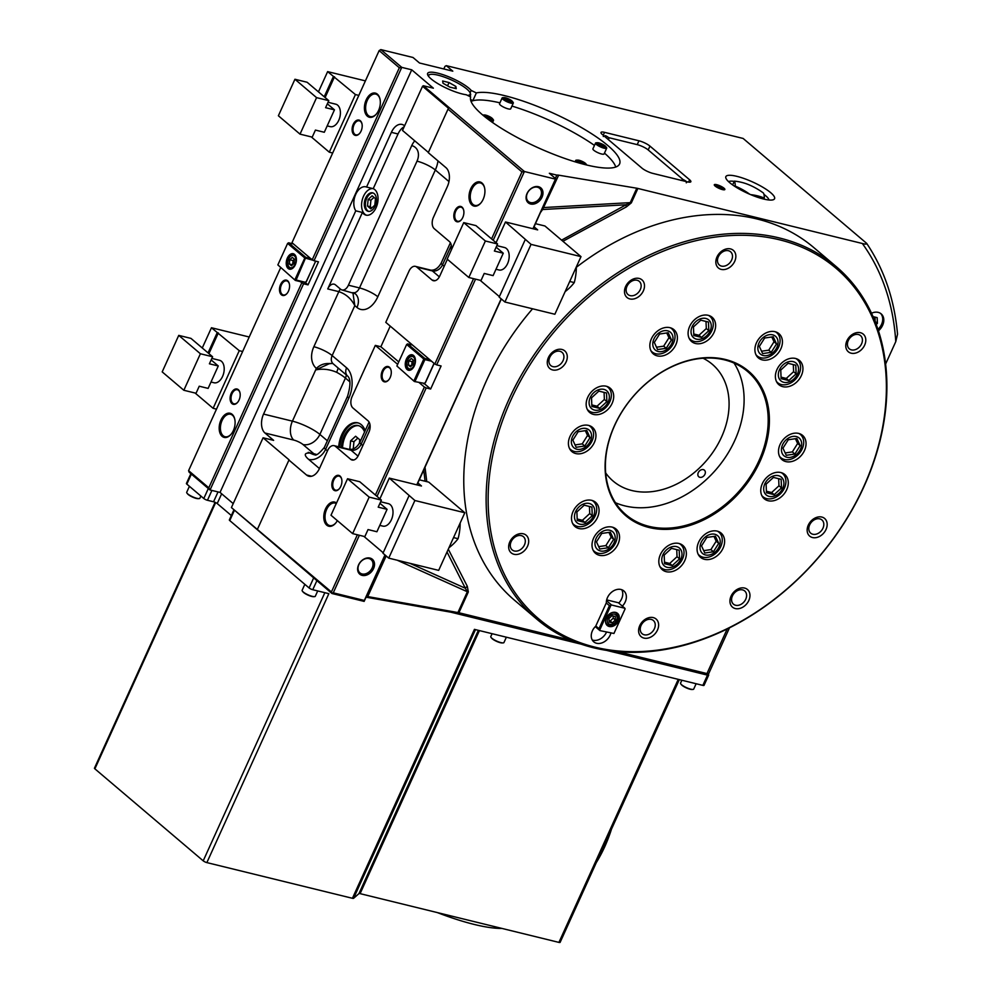 <?xml version="1.0" encoding="UTF-8"?>
<svg xmlns="http://www.w3.org/2000/svg" width="992" height="992" viewBox="0 0 992 992"><rect width="100%" height="100%" fill="white"/><g stroke="black" fill="none" stroke-linecap="round" stroke-linejoin="round"><path stroke-width="1.49" d="M696.136 683.736L693.718 689.068A7.229 1.674 -155.6 0 1 692.838 689.44L691.957 689.477A6.361 1.476 -155.6 0 1 686.315 687.878A6.361 1.476 -155.6 0 1 681.405 684.691L680.847 683.996A7.229 1.674 -155.6 0 1 680.549 683.104L681.851 680.239M692.838 689.44A7.229 1.674 -155.6 0 1 686.439 687.617A7.229 1.674 -155.6 0 1 680.847 683.996M317.713 590.934L315.295 596.279A7.229 1.674 -155.6 0 1 314.427 596.638L313.534 596.676A6.361 1.476 -155.6 0 1 307.904 595.076A6.361 1.476 -155.6 0 1 302.982 591.889L302.424 591.195A7.229 1.674 -155.6 0 1 302.126 590.302L304.842 584.325M314.427 596.638A7.229 1.674 -155.6 0 1 308.016 594.816A7.229 1.674 -155.6 0 1 302.424 591.195M294.426 259.309L293.062 260.574L292.652 264.666M292.305 257.374L289.738 259.755L289.317 263.959L291.45 265.782L294.016 263.401L294.438 259.197L292.305 257.374M293.062 260.574L289.738 259.755M292.553 264.752L289.317 263.959M291.251 267.803A6.361 3.894 -76.2 0 0 295.678 258.044A6.361 3.894 -76.2 0 0 288.709 258.887A6.361 3.894 -76.2 0 0 291.251 267.803M295.455 255.552A7.229 4.427 -76.2 0 0 293.979 254.659A7.229 4.427 -76.2 0 0 287.965 260.623A7.229 4.427 -76.2 0 0 290.544 268.696A7.229 4.427 -76.2 0 0 291.549 268.745A7.229 4.427 -76.2 0 0 292.256 268.584M407.154 369.57A7.948 4.873 -76.2 0 0 408.456 370.252A7.948 4.873 -76.2 0 0 415.078 363.68A7.948 4.873 -76.2 0 0 412.238 354.801A7.948 4.873 -76.2 0 0 405.951 360.232A7.948 4.873 -76.2 0 0 407.154 369.57M431.557 361.224L424.911 359.588L424.824 358.459L429.71 359.65L412.536 345.067L407.662 343.877L406.646 344.484L407.662 343.877L424.824 358.459L423.807 359.054L424.911 359.588L415.152 381.102L414.048 380.568L423.807 359.054L406.646 344.484L396.887 365.998L414.371 381.511L396.887 365.998M424.192 383.321L414.371 381.511L424.192 383.321L425.295 382.664L434.062 363.345M423.696 383.792L425.295 382.664M434.161 363.432L425.382 382.788M443.808 68.969L444.999 66.328L446.301 65.658L452.798 71.164L419.504 63.004L413.007 57.486L380.829 49.6L379.142 50.604L380.829 49.6L401.748 67.369L314.03 260.735L310.682 258.565L305.796 257.374L304.792 257.97L287.618 243.4L288.635 242.792L305.796 257.374L296.124 280.017L305.176 282.236L300.229 281.616L303.577 283.786L210.044 489.974L189.125 472.204L188.592 470.654L208.791 487.804L210.044 489.974L220.038 492.416L233.219 503.614M305.127 282.435L308.016 284.878L303.577 283.786M310.682 258.565L291.995 242.705L379.142 50.604L399.33 67.766L401.748 67.369L411.73 69.812L220.038 492.416M314.03 260.735L318.469 261.826L308.016 284.878M577.195 642.742L457.597 613.416A10.118 2.344 24.4 0 0 456.456 613.18L366.259 597.221A10.118 2.344 24.4 0 0 366.048 597.184M359.377 535.271L333.262 592.832L364.337 600.458L364.138 601.4L331.96 593.501L231.421 507.569L331.427 591.951L357.368 534.775M609.088 620.744L610.179 621.017L613.23 618.202L613.143 615.933M609.138 622.071L612.349 622.852L615.4 620.05L615.251 616.454L612.052 615.66L608.989 618.475L609.138 622.071M610.179 621.017L612.349 622.852M613.23 618.202L615.4 620.05M614.494 614.184A5.729 4.328 130.3 0 0 607.24 620.856A5.729 4.328 130.3 0 0 614.854 622.728A5.729 4.328 130.3 0 0 614.494 614.184M664.479 562.166L669.699 563.456L677.028 556.71L676.742 549.63M598.684 546.642L605.852 545.588L611.146 537.18L608.927 532.394M577.183 519.014L582.403 520.304L589.732 513.558L589.446 506.478M575.075 444.924L582.23 443.87L587.537 435.463L585.317 430.664M591.815 404.934L597.048 406.212L604.376 399.466L604.078 392.386M656.506 347.212L663.673 346.158L668.968 337.751L666.76 332.965M693.755 333.994L698.976 335.271L706.304 328.538L706.006 321.445M761.558 351.23L768.726 350.176L774.02 341.769L771.801 336.982M781.051 377.146L786.272 378.436L793.6 371.69L793.315 364.61M785.168 452.96L792.335 451.906L797.63 443.486L795.423 438.7M766.407 491.238L771.64 492.516L778.968 485.782L778.67 478.69M703.737 550.659L710.892 549.605L716.199 541.198L713.98 536.412M605.529 621.215A7.229 5.468 130.3 0 0 607.079 624.402A7.229 5.468 130.3 0 0 615.92 622.43A7.229 5.468 130.3 0 0 616.441 613.378A7.229 5.468 130.3 0 0 614.668 612.486A7.229 5.468 130.3 0 0 613.044 612.362M671.51 548.34L664.181 555.086L664.541 563.716L672.229 565.601L679.557 558.856L679.198 550.225L671.51 548.34M669.699 563.456L672.229 565.601M677.028 556.71L679.557 558.856M610.365 532.183L601.76 533.448L596.465 541.855L599.776 548.998L608.369 547.733L613.676 539.326L610.365 532.183M605.852 545.588L608.369 547.733M611.146 537.18L613.676 539.326M591.902 507.073L584.214 505.188L576.885 511.934L577.245 520.564L584.933 522.449L592.261 515.704L591.902 507.073M582.403 520.304L584.933 522.449M589.732 513.558L592.261 515.704M590.054 437.608L586.756 430.454L578.15 431.718L572.855 440.126L576.154 447.28L584.759 446.016L590.054 437.608L587.537 435.463M582.23 443.87L584.759 446.016M606.893 401.611L606.534 392.993L598.846 391.108L591.517 397.842L591.877 406.472L599.565 408.357L606.893 401.611L604.376 399.466M597.048 406.212L599.565 408.357M666.202 348.304L671.497 339.896L668.199 332.754L659.593 334.019L654.298 342.426L657.597 349.568L666.202 348.304L663.673 346.158M668.968 337.751L671.497 339.896M701.505 337.416L708.834 330.683L708.474 322.053L700.786 320.168L693.458 326.914L693.817 335.532L701.505 337.416L698.976 335.271M706.304 328.538L708.834 330.683M762.65 353.586L771.243 352.321L776.55 343.914L773.239 336.772L764.646 338.024L759.339 346.444L762.65 353.586M768.726 350.176L771.243 352.321M774.02 341.769L776.55 343.914M781.113 378.684L788.801 380.568L796.13 373.835L795.77 365.205L788.082 363.32L780.754 370.066L781.113 378.684M786.272 378.436L788.801 380.568M793.6 371.69L796.13 373.835M782.961 448.161L786.259 455.303L794.865 454.051L800.16 445.631L796.861 438.489L788.256 439.754L782.961 448.161M792.335 451.906L794.865 454.051M797.63 443.486L800.16 445.631M766.109 484.146L766.469 492.776L774.157 494.661L781.498 487.928L781.138 479.297L773.45 477.412L766.109 484.146M771.64 492.516L774.157 494.661M778.968 485.782L781.498 487.928M706.812 537.453L701.518 545.873L704.816 553.015L713.422 551.75L718.716 543.343L715.418 536.201L706.812 537.453M710.892 549.605L713.422 551.75M716.199 541.198L718.716 543.343M676.556 546.629A11.668 8.816 130.3 0 0 661.763 560.244A11.668 8.816 130.3 0 0 677.288 564.051A11.668 8.816 130.3 0 0 676.556 546.629M609.758 530.249A11.668 8.816 130.3 0 0 594.964 543.864A11.668 8.816 130.3 0 0 610.489 547.658A11.668 8.816 130.3 0 0 609.758 530.249M589.26 503.477A11.668 8.816 130.3 0 0 574.467 517.08A11.668 8.816 130.3 0 0 589.992 520.887A11.668 8.816 130.3 0 0 589.26 503.477M586.148 428.532A11.668 8.816 130.3 0 0 571.355 442.134A11.668 8.816 130.3 0 0 586.867 445.941A11.668 8.816 130.3 0 0 586.148 428.532M603.905 389.385A11.668 8.816 130.3 0 0 589.099 403A11.668 8.816 130.3 0 0 604.624 406.807A11.668 8.816 130.3 0 0 603.905 389.385M667.591 330.82A11.668 8.816 130.3 0 0 652.786 344.422A11.668 8.816 130.3 0 0 668.31 348.229A11.668 8.816 130.3 0 0 667.591 330.82M705.833 318.457A11.668 8.816 130.3 0 0 691.04 332.06A11.668 8.816 130.3 0 0 706.564 335.866A11.668 8.816 130.3 0 0 705.833 318.457M772.632 334.837A11.668 8.816 130.3 0 0 757.838 348.44A11.668 8.816 130.3 0 0 773.363 352.247A11.668 8.816 130.3 0 0 772.632 334.837M793.129 361.609A11.668 8.816 130.3 0 0 778.336 375.212A11.668 8.816 130.3 0 0 793.86 379.018A11.668 8.816 130.3 0 0 793.129 361.609M796.254 436.554A11.668 8.816 130.3 0 0 781.448 450.17A11.668 8.816 130.3 0 0 796.973 453.976A11.668 8.816 130.3 0 0 796.254 436.554M778.497 475.701A11.668 8.816 130.3 0 0 763.691 489.304A11.668 8.816 130.3 0 0 779.216 493.111A11.668 8.816 130.3 0 0 778.497 475.701M714.81 534.266A11.668 8.816 130.3 0 0 700.017 547.869A11.668 8.816 130.3 0 0 715.53 551.676A11.668 8.816 130.3 0 0 714.81 534.266M659.854 566.469A15.178 11.47 130.3 0 0 661.032 567.684A15.178 11.47 130.3 0 0 679.607 563.543A15.178 11.47 130.3 0 0 680.686 544.546A15.178 11.47 130.3 0 0 679.284 543.579M593.055 550.076A15.178 11.47 130.3 0 0 594.233 551.304A15.178 11.47 130.3 0 0 611.035 548.998A15.178 11.47 130.3 0 0 616.218 531.266A15.178 11.47 130.3 0 0 613.887 528.166A15.178 11.47 130.3 0 0 612.486 527.198M572.558 523.305A15.178 11.47 130.3 0 0 573.736 524.532A15.178 11.47 130.3 0 0 588.492 523.85A15.178 11.47 130.3 0 0 596.7 508.71A15.178 11.47 130.3 0 0 593.39 501.394A15.178 11.47 130.3 0 0 591.988 500.427M569.445 448.359A15.178 11.47 130.3 0 0 570.623 449.574A15.178 11.47 130.3 0 0 590.86 443.164A15.178 11.47 130.3 0 0 590.265 426.448A15.178 11.47 130.3 0 0 588.876 425.469M587.19 409.225A15.178 11.47 130.3 0 0 588.38 410.44A15.178 11.47 130.3 0 0 605.244 408.072A15.178 11.47 130.3 0 0 608.022 387.302A15.178 11.47 130.3 0 0 606.633 386.334M650.876 350.647A15.178 11.47 130.3 0 0 652.054 351.875A15.178 11.47 130.3 0 0 660.139 353.921A15.178 11.47 130.3 0 0 673.494 343.244A15.178 11.47 130.3 0 0 671.708 328.736A15.178 11.47 130.3 0 0 670.319 327.769M689.13 338.284A15.178 11.47 130.3 0 0 690.308 339.5A15.178 11.47 130.3 0 0 694.028 341.384A15.178 11.47 130.3 0 0 710.495 333.163A15.178 11.47 130.3 0 0 709.962 316.374A15.178 11.47 130.3 0 0 708.561 315.406M755.929 354.652A15.897 12.016 130.3 0 0 758.372 357.914A15.897 12.016 130.3 0 0 777.827 353.574A15.897 12.016 130.3 0 0 778.956 333.672A15.897 12.016 130.3 0 0 761.36 336.09A15.897 12.016 130.3 0 0 755.929 354.652A15.178 11.47 130.3 0 0 757.107 355.892A15.178 11.47 130.3 0 0 775.682 351.738A15.178 11.47 130.3 0 0 776.761 332.754A15.178 11.47 130.3 0 0 775.36 331.787M776.426 381.436A15.178 11.47 130.3 0 0 777.604 382.664A15.178 11.47 130.3 0 0 796.179 378.522A15.178 11.47 130.3 0 0 797.258 359.526A15.178 11.47 130.3 0 0 795.857 358.558M779.538 456.394A15.178 11.47 130.3 0 0 780.716 457.61A15.178 11.47 130.3 0 0 799.292 453.468A15.178 11.47 130.3 0 0 800.37 434.471A15.178 11.47 130.3 0 0 798.982 433.504M761.794 495.529A15.178 11.47 130.3 0 0 762.972 496.744A15.178 11.47 130.3 0 0 781.535 492.602A15.178 11.47 130.3 0 0 782.614 473.606A15.178 11.47 130.3 0 0 781.225 472.638M698.108 554.094A15.178 11.47 130.3 0 0 699.286 555.322A15.178 11.47 130.3 0 0 717.848 551.18A15.178 11.47 130.3 0 0 718.94 532.183A15.178 11.47 130.3 0 0 717.538 531.216M615.61 612.399A7.948 6.014 130.3 0 0 606.98 616.702A7.948 6.014 130.3 0 0 607.265 625.506A7.948 6.014 130.3 0 0 616.987 623.336A7.948 6.014 130.3 0 0 617.557 613.378A7.948 6.014 130.3 0 0 615.61 612.399M742.574 589.893A8.668 6.56 130.3 0 0 733.162 594.58A8.668 6.56 130.3 0 0 733.472 604.178A8.668 6.56 130.3 0 0 744.087 601.822A8.668 6.56 130.3 0 0 744.694 590.959A8.668 6.56 130.3 0 0 742.574 589.893M819.789 518.878A8.668 6.56 130.3 0 0 810.377 523.565A8.668 6.56 130.3 0 0 810.687 533.163A8.668 6.56 130.3 0 0 821.302 530.807A8.668 6.56 130.3 0 0 821.922 519.944A8.668 6.56 130.3 0 0 819.789 518.878M858.402 334.527A8.668 6.56 130.3 0 0 849.003 339.227A8.668 6.56 130.3 0 0 849.313 348.824A8.668 6.56 130.3 0 0 859.915 346.456A8.668 6.56 130.3 0 0 860.535 335.606A8.668 6.56 130.3 0 0 858.402 334.527M728.463 250.728A8.668 6.56 130.3 0 0 719.051 255.428A8.668 6.56 130.3 0 0 719.361 265.025A8.668 6.56 130.3 0 0 729.976 262.657A8.668 6.56 130.3 0 0 730.596 251.807A8.668 6.56 130.3 0 0 728.463 250.728M637.124 280.265A8.668 6.56 130.3 0 0 627.713 284.964A8.668 6.56 130.3 0 0 628.023 294.562A8.668 6.56 130.3 0 0 638.637 292.194A8.668 6.56 130.3 0 0 639.245 281.331A8.668 6.56 130.3 0 0 637.124 280.265M559.91 351.28A8.668 6.56 130.3 0 0 550.498 355.979A8.668 6.56 130.3 0 0 550.808 365.577A8.668 6.56 130.3 0 0 561.41 363.208A8.668 6.56 130.3 0 0 562.03 352.346A8.668 6.56 130.3 0 0 559.91 351.28M521.284 535.618A8.668 6.56 130.3 0 0 511.872 540.318A8.668 6.56 130.3 0 0 512.182 549.915A8.668 6.56 130.3 0 0 522.796 547.547A8.668 6.56 130.3 0 0 523.416 536.697A8.668 6.56 130.3 0 0 521.284 535.618M651.223 619.417A8.668 6.56 130.3 0 0 641.812 624.117A8.668 6.56 130.3 0 0 642.122 633.714A8.668 6.56 130.3 0 0 652.736 631.346A8.668 6.56 130.3 0 0 653.356 620.496A8.668 6.56 130.3 0 0 651.223 619.417M592.249 639.976A11.569 8.742 130.3 0 0 606.484 632.226M595.262 626.634L599.949 630.614L613.936 633.479L625.096 608.89L613.936 633.479M618.748 603.062A11.569 8.742 130.3 0 0 621.761 589.719M606.496 600.706L611.568 605.008L624.873 608.27L618.388 602.752L606.67 599.887M624.873 608.27L625.096 608.89M610.886 605.405L599.738 629.994L598.982 628.692L609.435 605.641L611.568 605.008M599.949 630.614L599.738 629.994M593.563 647.776A231.272 174.803 -49.7 0 1 536.796 619.169A231.272 174.803 -49.7 0 1 528.538 363.233A231.272 174.803 -49.7 0 1 779.452 237.981A231.272 174.803 -49.7 0 1 836.219 266.6A231.272 174.803 -49.7 0 1 844.477 522.524A231.272 174.803 -49.7 0 1 593.563 647.776M836.219 266.6L813.849 247.616A231.272 174.803 130.3 0 0 757.094 218.996A231.272 174.803 130.3 0 0 576.34 267.294M532.568 308.785A231.272 174.803 130.3 0 0 514.439 600.172L536.796 619.169M744.595 588.058A11.569 8.742 130.3 0 0 729.938 601.549A11.569 8.742 130.3 0 0 745.314 605.318A11.569 8.742 130.3 0 0 744.595 588.058M821.822 517.055A11.569 8.742 130.3 0 0 807.153 530.534A11.569 8.742 130.3 0 0 822.529 534.304A11.569 8.742 130.3 0 0 821.822 517.055M860.436 332.704A11.569 8.742 130.3 0 0 845.779 346.183A11.569 8.742 130.3 0 0 861.155 349.953A11.569 8.742 130.3 0 0 860.436 332.704M730.496 248.905A11.569 8.742 130.3 0 0 715.84 262.384A11.569 8.742 130.3 0 0 731.216 266.154A11.569 8.742 130.3 0 0 730.496 248.905M639.146 278.442A11.569 8.742 130.3 0 0 624.489 291.921A11.569 8.742 130.3 0 0 639.865 295.69A11.569 8.742 130.3 0 0 639.146 278.442M561.931 349.457A11.569 8.742 130.3 0 0 547.274 362.936A11.569 8.742 130.3 0 0 562.65 366.705A11.569 8.742 130.3 0 0 561.931 349.457M523.317 533.795A11.569 8.742 130.3 0 0 508.66 547.286A11.569 8.742 130.3 0 0 524.036 551.056A11.569 8.742 130.3 0 0 523.317 533.795M653.257 617.594A11.569 8.742 130.3 0 0 638.6 631.073A11.569 8.742 130.3 0 0 653.976 634.855A11.569 8.742 130.3 0 0 653.257 617.594M609.435 605.641L606.261 602.95L595.808 626.002L598.982 628.692M595.808 626.002L595.832 626.076A11.569 8.742 130.3 0 0 593.762 641.836A11.569 8.742 130.3 0 0 603.384 642.283A11.569 8.742 130.3 0 0 610.836 633.28M622.356 606.124A11.569 8.742 130.3 0 0 623.844 590.922A11.569 8.742 130.3 0 0 621.004 589.484A11.569 8.742 130.3 0 0 606.348 602.9L606.261 602.95M594.865 647.119A229.822 173.712 -49.7 0 1 580.605 304.209A229.822 173.712 -49.7 0 1 886.216 379.155A229.822 173.712 -49.7 0 1 594.865 647.119M678.987 543.492A15.897 12.016 130.3 0 0 661.726 552.11A15.897 12.016 130.3 0 0 662.296 569.706A15.897 12.016 130.3 0 0 681.752 565.366A15.897 12.016 130.3 0 0 682.88 545.464A15.897 12.016 130.3 0 0 678.987 543.492M618.537 532.332A15.897 12.016 130.3 0 0 616.082 529.083A15.897 12.016 130.3 0 0 596.626 533.423A15.897 12.016 130.3 0 0 595.498 553.325A15.897 12.016 130.3 0 0 613.093 550.907A15.897 12.016 130.3 0 0 618.537 532.332M599.056 509.975A15.897 12.016 130.3 0 0 595.584 502.312A15.897 12.016 130.3 0 0 576.129 506.652A15.897 12.016 130.3 0 0 575 526.554A15.897 12.016 130.3 0 0 590.463 525.834A15.897 12.016 130.3 0 0 599.056 509.975M593.092 444.875A15.897 12.016 130.3 0 0 592.472 427.366A15.897 12.016 130.3 0 0 573.016 431.706A15.897 12.016 130.3 0 0 571.888 451.596A15.897 12.016 130.3 0 0 593.092 444.875M607.302 409.981A15.897 12.016 130.3 0 0 610.229 388.219A15.897 12.016 130.3 0 0 590.773 392.559A15.897 12.016 130.3 0 0 589.645 412.461A15.897 12.016 130.3 0 0 607.302 409.981M661.788 356.029A15.897 12.016 130.3 0 0 675.788 344.856A15.897 12.016 130.3 0 0 673.903 329.654A15.897 12.016 130.3 0 0 654.46 333.994A15.897 12.016 130.3 0 0 653.319 353.896A15.897 12.016 130.3 0 0 661.788 356.029M695.479 343.492A15.897 12.016 130.3 0 0 712.727 334.887A15.897 12.016 130.3 0 0 712.157 317.291A15.897 12.016 130.3 0 0 692.701 321.631A15.897 12.016 130.3 0 0 691.573 341.521A15.897 12.016 130.3 0 0 695.479 343.492M775.397 377.01A15.897 12.016 130.3 0 0 778.869 384.685A15.897 12.016 130.3 0 0 798.324 380.345A15.897 12.016 130.3 0 0 799.453 360.443A15.897 12.016 130.3 0 0 783.99 361.162A15.897 12.016 130.3 0 0 775.397 377.01M781.361 442.122A15.897 12.016 130.3 0 0 781.981 459.631A15.897 12.016 130.3 0 0 801.437 455.291A15.897 12.016 130.3 0 0 802.565 435.389A15.897 12.016 130.3 0 0 781.361 442.122M767.151 477.016A15.897 12.016 130.3 0 0 764.237 498.765A15.897 12.016 130.3 0 0 783.68 494.425A15.897 12.016 130.3 0 0 784.821 474.536A15.897 12.016 130.3 0 0 767.151 477.016M712.665 530.956A15.897 12.016 130.3 0 0 698.678 542.14A15.897 12.016 130.3 0 0 700.55 557.343A15.897 12.016 130.3 0 0 720.006 553.003A15.897 12.016 130.3 0 0 721.134 533.101A15.897 12.016 130.3 0 0 712.665 530.956M649.115 527.508A94.823 71.672 -49.7 0 1 643.238 386.037A94.823 71.672 -49.7 0 1 769.333 416.95A94.823 71.672 -49.7 0 1 649.115 527.508M649.041 526.368A93.955 71.015 -49.7 0 1 625.977 514.736A93.955 71.015 -49.7 0 1 632.66 397.16A93.955 71.015 -49.7 0 1 747.608 371.516A93.955 71.015 -49.7 0 1 750.969 475.49A93.955 71.015 -49.7 0 1 649.041 526.368M615.449 502.721A93.955 71.015 130.3 0 0 624.948 505.908A93.955 71.015 130.3 0 0 720.862 463.636A93.955 71.015 130.3 0 0 734.043 363.084M699.856 477.313A4.34 3.274 130.3 0 0 704.556 474.97A4.34 3.274 130.3 0 0 704.407 470.171A4.34 3.274 130.3 0 0 699.1 471.349A4.34 3.274 130.3 0 0 698.79 476.78A4.34 3.274 130.3 0 0 699.856 477.313M605.666 472.936A76.607 57.908 130.3 0 0 613.106 481.058A76.607 57.908 130.3 0 0 631.916 490.544A76.607 57.908 130.3 0 0 715.034 449.054A76.607 57.908 130.3 0 0 712.293 364.275A76.607 57.908 130.3 0 0 703.068 358.248M875.155 321.644L875.068 317.118M876.246 324.471L877.412 323.38L877.176 317.638L873.059 316.622M875.254 321.544L877.412 323.38M877.97 329.344A12.04 9.102 130.3 0 0 880.598 313.435M878.453 330.795A12.04 9.102 130.3 0 0 881.169 313.869A12.04 9.102 130.3 0 0 871.522 313.236M373.972 197.358L370.921 200.186L370.264 206.72L371.764 207.998M367.486 206.051L370.822 208.878L374.815 205.17L375.472 198.636L372.136 195.796L368.144 199.504L367.486 206.051L370.264 206.72M370.921 200.186L368.144 199.504M373.178 193.006A9.511 5.828 -76.2 0 0 366.73 198.313A9.511 5.828 -76.2 0 0 368.664 211.395M365.626 198.04A9.511 5.828 -76.2 0 0 368.106 211.296A9.511 5.828 -76.2 0 0 376.03 203.459A9.511 5.828 -76.2 0 0 372.632 192.832A9.511 5.828 -76.2 0 0 365.626 198.04M357.802 438.092L353.946 441.676L353.226 448.93M359.426 443.213L359.774 439.766L355.607 436.232L350.622 440.857L349.804 449.029L350.424 449.562M353.946 441.676L350.622 440.857M351.515 449.45L349.804 449.029M358.782 425.729A19.108 11.706 -76.2 0 0 345.253 436.306A19.108 11.706 -76.2 0 0 342.562 447.739M364.585 431.979A19.108 11.706 -76.2 0 0 358.224 425.568A19.108 11.706 -76.2 0 0 344.137 436.034A19.108 11.706 -76.2 0 0 341.446 447.466M414.78 140.864A14.458 8.854 -76.2 0 0 411.73 145.613L348.415 285.2A8.668 5.307 103.8 0 1 342.017 289.949A8.668 5.307 103.8 0 1 340.591 289.218L335.544 284.927A8.668 5.307 -76.2 0 0 334.13 284.183A8.668 5.307 -76.2 0 0 327.732 288.932L362.415 212.462L355.768 210.825A13.727 8.407 -76.2 0 1 355.744 194.345A13.727 8.407 -76.2 0 1 365.874 186.831A13.727 8.407 -76.2 0 1 366.556 187.042L391.369 132.345A14.458 8.854 -76.2 0 1 402.02 124.434A14.458 8.854 -76.2 0 1 404.389 125.662L404.587 125.835M315.27 454.634L308.252 452.34L313.596 454.609M327.732 288.932L338.83 291.648C345.848 293.979 351.18 298.642 354.814 305.623L332.159 355.57A14.458 3.348 -155.6 0 0 313.856 346.716L338.83 291.648A8.668 5.307 103.8 0 1 340.43 289.069M328.588 363.518L331.7 363.494L329.208 363.754A8.668 6.324 -110.7 0 1 328.588 363.518C323.826 363.419 319.746 365.056 316.336 368.441L292.417 421.154A14.458 8.854 -76.2 0 0 293.818 440.088A7.229 1.674 -155.6 0 1 302.982 444.515A14.458 10.924 130.3 0 0 319.883 434.422L327.36 440.77M352.892 292.615L354.814 305.623L356.984 307.458A14.458 10.924 130.3 0 0 355.235 293.719L342.017 289.949M329.208 363.754L315.654 369.929C322.623 368.478 329.617 369.272 336.623 372.285A8.668 2.505 -61.5 0 0 338.074 367.945M315.506 454.596L308.252 452.34M316.336 454.41L313.794 453.704L302.982 444.515M449.847 87.122L456.246 88.685L455.849 86.416L449.041 82.559L442.63 80.997L443.027 83.266L449.847 87.122M454.956 88.375L455.849 86.416M447.553 85.833L449.041 82.559M469.142 96.162A23.486 5.431 24.4 0 0 470.543 95.182A23.486 5.431 24.4 0 0 470.456 93.732L470.096 92.839A22.766 5.27 24.4 0 0 451.62 80.042A22.766 5.27 24.4 0 0 429.821 74.561A22.766 5.27 24.4 0 0 428.643 76.421M429.821 74.561L428.904 74.884A23.486 5.431 24.4 0 0 427.974 75.442M467.53 95.381A22.766 5.27 24.4 0 0 470.096 92.839L471.163 90.421A24.577 5.692 24.4 0 0 447.28 76.235A24.577 5.692 24.4 0 0 427.639 73.408A24.577 5.692 24.4 0 0 440.522 85.163A24.577 5.692 24.4 0 0 466.228 94.748L470.667 96.906A81.666 18.898 24.4 0 0 482.509 114.836A81.666 18.898 24.4 0 0 562.687 157.703A81.666 18.898 24.4 0 0 619.591 163.953A81.666 18.898 24.4 0 0 563.902 118.172A81.666 18.898 24.4 0 0 476.358 92.926L471.163 90.421M578.547 161.101L580.208 162.514L584.648 163.606L582.986 162.192L578.547 161.101M582.416 163.432L582.986 162.192M579.489 161.907L579.923 160.94M488.052 116.324L485.485 115.692L485.646 116.61L490.928 118.767L488.052 116.324L487.456 117.626M490.42 118.643L490.767 117.862M511.066 101.122L509.404 99.708L504.965 98.617L509.677 101.283L511.066 101.122M508.846 100.936L509.404 99.708M505.908 99.423L506.354 98.456M586.818 165.032A6.138 1.426 24.4 0 0 586.644 164.771L585.85 163.767A4.886 1.128 24.4 0 0 582.056 161.324A4.886 1.128 24.4 0 0 577.728 160.096A4.886 1.128 24.4 0 0 577.927 161.51A4.886 1.128 24.4 0 0 582.416 163.916M577.728 160.096L576.451 160.146A6.138 1.426 24.4 0 0 575.707 160.456A6.138 1.426 24.4 0 0 577.555 162.564M585.106 164.61A4.886 1.128 24.4 0 0 585.85 163.767M488.721 119.747A6.138 1.426 24.4 0 0 490.978 120.478A6.138 1.426 24.4 0 0 493.508 120.416A6.138 1.426 24.4 0 0 493.26 119.648L492.454 118.656A4.886 1.128 24.4 0 0 488.672 116.2A4.886 1.128 24.4 0 0 484.344 114.973A4.886 1.128 24.4 0 0 484.456 116.312A4.886 1.128 24.4 0 0 490.147 119.176A4.886 1.128 24.4 0 0 492.454 118.656M484.344 114.973L483.067 115.022A6.138 1.426 24.4 0 0 482.769 115.06M504.147 97.6L502.87 97.662A6.138 1.426 24.4 0 0 502.126 97.972A6.138 1.426 24.4 0 0 504.792 100.589A6.138 1.426 24.4 0 0 510.793 103.118A6.138 1.426 24.4 0 0 513.323 103.044A6.138 1.426 24.4 0 0 513.062 102.288L512.269 101.283A4.886 1.128 24.4 0 0 508.487 98.84A4.886 1.128 24.4 0 0 504.147 97.6A4.886 1.128 24.4 0 0 504.928 99.448A4.886 1.128 24.4 0 0 510.458 101.94A4.886 1.128 24.4 0 0 512.269 101.283M502.126 97.972L499.522 103.738A6.138 1.426 24.4 0 0 502.175 106.342A6.138 1.426 24.4 0 0 508.177 108.872A6.138 1.426 24.4 0 0 510.706 108.81L513.323 103.044M601.561 145.898L604.128 146.531L603.967 145.626L598.672 143.456L601.561 145.898M603.607 146.407L603.967 145.626M600.644 145.39L601.239 144.076M597.531 142.724L596.254 142.786A6.138 1.426 24.4 0 0 595.51 143.096A6.138 1.426 24.4 0 0 596.39 144.472A6.138 1.426 24.4 0 0 604.178 148.23A6.138 1.426 24.4 0 0 606.707 148.168A6.138 1.426 24.4 0 0 606.447 147.411L605.653 146.407A4.886 1.128 24.4 0 0 601.871 143.964A4.886 1.128 24.4 0 0 597.531 142.724A4.886 1.128 24.4 0 0 597.643 144.076A4.886 1.128 24.4 0 0 603.347 146.928A4.886 1.128 24.4 0 0 605.653 146.407M595.51 143.096L592.906 148.862A6.138 1.426 24.4 0 0 593.774 150.238A6.138 1.426 24.4 0 0 599.813 153.462A6.138 1.426 24.4 0 0 604.091 153.934L606.707 148.168M615.722 167.028A80.947 18.736 24.4 0 0 604.463 153.115M594.468 145.415A80.947 18.736 24.4 0 0 511.946 106.082M499.931 102.833A80.947 18.736 24.4 0 0 471.064 101.407M607.637 138.992A2.889 0.67 24.4 0 0 608.518 138.892L608.518 138.892C609.671 138.334 608.654 137.256 605.455 135.668L603.26 136.499M721.618 189.36L716.274 186.88M718.555 188.133L718.84 187.5M723.788 189.819A5.791 1.339 24.4 0 0 714.798 185.74M715.133 186.05A5.791 1.339 24.4 0 0 720.824 189.088A5.791 1.339 24.4 0 0 724.854 189.534A5.791 1.339 24.4 0 0 720.13 185.913A5.791 1.339 24.4 0 0 714.302 184.748A5.791 1.339 24.4 0 0 715.133 186.05M750.708 194.643A77.686 58.726 -49.7 0 1 764.324 198.053A77.686 11.842 -67.7 0 0 763.443 193.043A77.686 70.568 -96.7 0 0 748.452 184.574A77.686 58.726 130.3 0 0 734.365 181.114A77.686 11.842 112.3 0 1 735.246 186.124A77.686 70.568 83.3 0 1 749.729 194.234M866.475 243.201L866.76 243.499C884.219 269.539 894.486 299.77 897.537 334.18L895.764 341.645A270.295 204.302 130.3 0 0 862.346 243.499C865.508 244.367 866.884 244.268 866.475 243.201L743.12 138.446L446.301 65.658M280.575 267.877L188.592 470.654M411.73 69.812L433.38 88.189L423.386 85.746L524.384 171.517L521.966 171.914L448.024 109.12L448.508 108.302L422.542 86.254L402.504 130.436L428.383 152.408M475.552 279.149L436.666 364.882L434.831 364.002L473.544 278.653M491.586 238.898L521.966 171.914M532.952 228.718L555.446 179.13L524.384 171.517L493.198 240.262M423.386 85.746L422.542 86.254M375.398 495.02L424.378 387.054L426.2 387.934L377.01 496.384M331.427 591.951L331.96 593.501M333.262 592.832L332.047 593.03M366.259 597.221L367.722 596.589A8.668 2.009 24.4 0 0 366.383 596.44M386.161 555.942L367.722 596.589L457.92 612.548A8.668 2.009 24.4 0 1 458.899 612.746L570.859 640.212M617.904 651.744L706.961 673.58A4.34 1.004 24.4 0 0 708.536 673.704A4.34 1.004 24.4 0 0 708.747 673.543L729.492 627.8M610.762 650.975L705.659 674.25A2.889 0.67 24.4 0 0 706.713 674.337L708.536 673.704M312.195 259.854L399.33 67.766M208.791 487.804L301.742 282.906M364.337 600.458L384.983 554.937M416.776 484.852L501.158 298.815M385.144 555.086L364.138 601.4M501.332 298.964L416.987 484.902M555.446 179.13L533.163 228.78M484.629 188.083A11.569 7.08 -76.2 0 0 480.388 182.937A11.569 7.08 -76.2 0 0 471.857 189.274A11.569 7.08 -76.2 0 0 474.883 205.406A11.569 7.08 -76.2 0 0 481.021 202.802M470.766 188.74A12.425 7.614 -76.2 0 0 470.878 203.806A12.425 7.614 -76.2 0 0 480.822 203.05A12.425 7.614 -76.2 0 0 484.567 187.786A12.425 7.614 -76.2 0 0 478.454 181.809A12.425 7.614 -76.2 0 0 470.766 188.74M380.035 99.262A11.569 7.08 -76.2 0 0 375.794 94.104A11.569 7.08 -76.2 0 0 367.263 100.44A11.569 7.08 -76.2 0 0 370.276 116.572A11.569 7.08 -76.2 0 0 376.427 113.968M366.172 99.907A12.425 7.614 -76.2 0 0 366.271 114.973A12.425 7.614 -76.2 0 0 376.228 114.216A12.425 7.614 -76.2 0 0 379.973 98.952A12.425 7.614 -76.2 0 0 373.848 92.975A12.425 7.614 -76.2 0 0 366.172 99.907M234.806 419.405A11.569 7.08 -76.2 0 0 230.566 414.259A11.569 7.08 -76.2 0 0 222.034 420.596A11.569 7.08 -76.2 0 0 225.06 436.728A11.569 7.08 -76.2 0 0 231.198 434.124M220.943 420.062A12.425 7.614 -76.2 0 0 221.042 435.128A12.425 7.614 -76.2 0 0 231 434.372A12.425 7.614 -76.2 0 0 234.744 419.108A12.425 7.614 -76.2 0 0 228.619 413.131A12.425 7.614 -76.2 0 0 220.943 420.062M336.3 503.552A11.569 7.08 -76.2 0 0 335.16 503.093A11.569 7.08 -76.2 0 0 326.641 509.429A11.569 7.08 -76.2 0 0 329.654 525.562A11.569 7.08 -76.2 0 0 335.792 522.958M336.548 502.994A12.425 7.614 -76.2 0 0 325.537 508.896A12.425 7.614 -76.2 0 0 325.649 523.95A12.425 7.614 -76.2 0 0 335.594 523.193A12.425 7.614 -76.2 0 0 337.342 520.626M463.723 210.391A7.229 4.427 -76.2 0 0 461.082 207.204A7.229 4.427 -76.2 0 0 455.75 211.16A7.229 4.427 -76.2 0 0 457.634 221.253A7.229 4.427 -76.2 0 0 461.454 219.654M454.931 210.763A7.874 4.824 -76.2 0 0 454.993 220.311A7.874 4.824 -76.2 0 0 461.305 219.84A7.874 4.824 -76.2 0 0 463.673 210.155A7.874 4.824 -76.2 0 0 459.792 206.373A7.874 4.824 -76.2 0 0 454.931 210.763M391.108 370.462A7.229 4.427 -76.2 0 0 388.467 367.288A7.229 4.427 -76.2 0 0 383.135 371.244A7.229 4.427 -76.2 0 0 385.02 381.325A7.229 4.427 -76.2 0 0 388.839 379.725M382.317 370.847A7.874 4.824 -76.2 0 0 382.379 380.395A7.874 4.824 -76.2 0 0 388.69 379.911A7.874 4.824 -76.2 0 0 391.059 370.239A7.874 4.824 -76.2 0 0 387.178 366.457A7.874 4.824 -76.2 0 0 382.317 370.847M341.732 479.322A7.229 4.427 -76.2 0 0 339.09 476.135A7.229 4.427 -76.2 0 0 333.758 480.091A7.229 4.427 -76.2 0 0 335.643 490.172A7.229 4.427 -76.2 0 0 339.462 488.585M332.94 479.694A7.874 4.824 -76.2 0 0 333.002 489.242A7.874 4.824 -76.2 0 0 339.314 488.758A7.874 4.824 -76.2 0 0 341.682 479.086A7.874 4.824 -76.2 0 0 337.801 475.304A7.874 4.824 -76.2 0 0 332.94 479.694M240.014 392.944A7.229 4.427 -76.2 0 0 237.373 389.757A7.229 4.427 -76.2 0 0 232.041 393.712A7.229 4.427 -76.2 0 0 233.926 403.794A7.229 4.427 -76.2 0 0 237.745 402.194M231.223 393.316A7.874 4.824 -76.2 0 0 231.285 402.864A7.874 4.824 -76.2 0 0 237.596 402.38A7.874 4.824 -76.2 0 0 239.965 392.708A7.874 4.824 -76.2 0 0 236.096 388.926A7.874 4.824 -76.2 0 0 231.223 393.316M289.404 284.084A7.229 4.427 -76.2 0 0 286.75 280.91A7.229 4.427 -76.2 0 0 281.418 284.865A7.229 4.427 -76.2 0 0 283.315 294.946A7.229 4.427 -76.2 0 0 287.122 293.347M280.6 284.468A7.874 4.824 -76.2 0 0 280.674 294.004A7.874 4.824 -76.2 0 0 286.973 293.533A7.874 4.824 -76.2 0 0 289.354 283.861A7.874 4.824 -76.2 0 0 285.473 280.079A7.874 4.824 -76.2 0 0 280.6 284.468M362.006 124.012A7.229 4.427 -76.2 0 0 359.364 120.826A7.229 4.427 -76.2 0 0 354.032 124.781A7.229 4.427 -76.2 0 0 355.93 134.862A7.229 4.427 -76.2 0 0 359.736 133.275M353.214 124.384A7.874 4.824 -76.2 0 0 353.276 133.932A7.874 4.824 -76.2 0 0 359.588 133.449A7.874 4.824 -76.2 0 0 361.968 123.777A7.874 4.824 -76.2 0 0 358.087 119.995A7.874 4.824 -76.2 0 0 353.214 124.384M362.043 573.946A8.668 6.56 130.3 0 0 371.454 569.259A8.668 6.56 130.3 0 0 371.144 559.662A8.668 6.56 130.3 0 0 360.53 562.018A8.668 6.56 130.3 0 0 359.91 572.88A8.668 6.56 130.3 0 0 362.043 573.946M362.142 575.372A9.759 7.378 130.3 0 0 374.517 563.989A9.759 7.378 130.3 0 0 361.534 560.815A9.759 7.378 130.3 0 0 362.142 575.372M530.509 202.566A8.668 6.56 130.3 0 0 539.908 197.879A8.668 6.56 130.3 0 0 539.598 188.282A8.668 6.56 130.3 0 0 528.996 190.65A8.668 6.56 130.3 0 0 528.376 201.5A8.668 6.56 130.3 0 0 530.509 202.566M530.608 203.992A9.759 7.378 130.3 0 0 542.984 192.622A9.759 7.378 130.3 0 0 530.001 189.435A9.759 7.378 130.3 0 0 530.608 203.992M358.286 422.952A21.688 13.28 -76.2 0 0 342.86 434.942A21.688 13.28 -76.2 0 0 339.847 447.07M365.168 430.689A21.688 13.28 -76.2 0 0 357.728 422.803A21.688 13.28 -76.2 0 0 341.744 434.67A21.688 13.28 -76.2 0 0 338.731 446.797M448.024 109.12L428.271 152.656L445.954 167.66A14.458 8.854 -76.2 0 1 447.355 186.595L433.417 217.335A8.668 5.307 103.8 0 0 434.26 228.693L449.401 241.552A8.668 5.307 -76.2 0 1 451.075 250.53M349.916 381.883L345.439 378.076L319.883 434.422A21.688 5.022 -155.6 0 0 292.417 421.154L263.562 414.086A14.458 8.854 -76.2 0 0 264.963 433.008L273.631 440.361L263.078 437.782L289.056 459.829L257.486 529.158M263.078 437.782L231.421 507.569M372.93 188.604A13.727 8.407 -76.2 0 0 363.518 196.242A13.727 8.407 -76.2 0 0 366.556 215.239M362.415 212.462A13.727 8.407 -76.2 0 0 365.986 215.128A13.727 8.407 -76.2 0 0 377.282 204.364A13.727 8.407 -76.2 0 0 373.215 188.678L366.556 187.042M390.228 326.12L380.866 346.754L398.734 361.919M424.154 383.52L430.64 389.025L441.105 365.974L436.666 364.882M305.176 282.236L306.268 281.579L315.654 261.206L306.354 281.703L304.668 282.708M476.358 92.926L472.874 100.614L470.506 99.473M638.96 140.79L604.55 132.345A8.668 2.009 24.4 0 0 600.978 132.444A8.668 2.009 24.4 0 0 602.218 134.391L641.898 168.082A8.668 2.009 24.4 0 0 652.885 173.402L687.282 181.834A8.668 2.009 24.4 0 0 690.854 181.734A8.668 2.009 24.4 0 0 689.614 179.788L649.946 146.097A8.668 2.009 24.4 0 0 638.96 140.79L637.211 144.634L608.505 137.59M683.066 179.54L648.198 149.941A8.668 2.009 24.4 0 0 637.211 144.634M770.734 192.708A26.747 6.188 -155.6 0 1 773.252 199.752A26.747 6.188 -155.6 0 1 747.646 193.316A26.747 6.188 -155.6 0 1 725.946 178.287A26.747 6.188 -155.6 0 1 741.669 177.717A26.747 6.188 -155.6 0 1 770.734 192.708M763.952 194.382A22.407 5.183 -155.6 0 1 765.663 195.734A22.407 5.183 -155.6 0 1 768.961 199.987M728.587 181.672A22.407 5.183 -155.6 0 1 734.229 181.4M263.562 414.086L355.768 210.825M555.346 178.374L556.822 175.113L549.345 173.278L555.842 178.796M472.874 100.614A81.666 18.898 24.4 0 0 470.964 101.172M412.536 345.067L385.776 322.338L409.014 271.114A8.668 5.307 103.8 0 1 415.412 266.364A8.668 5.307 103.8 0 1 416.826 267.108L431.979 279.98A8.668 5.307 -76.2 0 0 433.392 280.711A8.668 5.307 -76.2 0 0 439.791 275.962L447.367 259.272M288.858 460.003L306.528 475.007A14.458 8.854 -76.2 0 0 308.896 476.247A14.458 8.854 -76.2 0 0 319.548 468.336L327.682 450.405A8.668 5.307 103.8 0 1 334.081 445.656A8.668 5.307 103.8 0 1 335.494 446.4L350.647 459.259A8.668 5.307 -76.2 0 0 352.073 460.003A8.668 5.307 -76.2 0 0 358.459 455.254L368.912 432.202A8.668 5.307 -76.2 0 0 368.082 420.844L352.929 407.972A8.668 5.307 103.8 0 1 352.086 396.614L375.323 345.39L397.631 364.337M404.166 126.753A14.458 8.854 -76.2 0 0 398.028 133.982L373.215 188.678M468.336 591.964L467.319 586.309A8.668 5.468 -29.6 0 0 465.335 588.244L467.356 591.753A8.668 2.009 -155.6 0 1 468.336 591.964L458.899 612.746L457.597 613.416M425.01 467.195L426.783 481.641M448.285 549.184L467.319 586.309M409.907 563.32L465.335 588.244L447.008 551.998M425.072 481.219L423.758 469.972M556.822 175.113A8.668 2.009 -155.6 0 1 558.657 175.175L636.79 188.22A8.668 2.009 -155.6 0 1 637.881 188.455L862.346 243.499M542.847 207.427A8.668 2.009 -155.6 0 1 543.976 207.539L630.255 202.628A8.668 2.009 -155.6 0 1 631.346 202.864L637.881 188.455M636.79 188.22L630.255 202.628L626.101 204.761A8.668 2.889 -115.5 0 0 626.324 206.931L631.346 202.864M626.324 206.931L562.923 241.279M561.584 240.138L626.101 204.761L542.612 209.523L540.628 212.338M558.657 175.175L542.612 209.523A8.668 3.72 -144.7 0 0 541.905 209.51M426.2 387.934L430.64 389.025M885.633 363.977L895.764 341.645M419.256 382.701L424.378 387.054M434.831 364.002L429.71 359.65M764.324 198.053L763.852 199.082M734.365 181.114L732.629 184.921M375.323 345.39L380.866 346.754M450.616 612.138L581.089 644.143M606.509 650.368L707.494 675.13A2.889 0.67 24.4 0 0 708.685 675.106A2.889 0.67 24.4 0 0 708.263 674.461L707.718 673.99M190.861 473.68L186.422 483.464A2.889 0.67 24.4 0 0 186.843 484.121L203.794 498.517A2.889 0.67 24.4 0 0 207.452 500.278L213.553 501.778A2.889 0.67 24.4 0 1 217.223 503.552L231.334 515.53M233.79 510.136L229.35 519.92A2.889 0.67 24.4 0 0 229.76 520.564L309.107 587.958A2.889 0.67 24.4 0 0 312.765 589.719L328.86 593.675L206.869 862.606L352.433 898.293A2.889 0.67 24.4 0 0 353.586 898.318L475.466 629.622M352.433 898.293L474.424 629.362L702.844 685.385A2.889 0.67 24.4 0 0 704.035 685.348L708.685 675.106M206.869 862.606A2.889 0.67 24.4 0 1 203.211 860.833L94.885 768.837L215.661 502.572M679.322 679.607L560.12 942.363A2.889 0.67 24.4 0 1 558.93 942.4L360.096 893.643A2.889 0.67 24.4 0 0 358.955 893.618L353.586 898.318M94.463 768.18L215.078 502.312L94.513 768.13A2.889 0.67 24.4 0 0 94.463 768.18A2.889 0.67 24.4 0 0 94.885 768.837M288.126 268.485A7.948 4.873 -76.2 0 0 289.428 269.167A7.948 4.873 -76.2 0 0 296.05 262.607A7.948 4.873 -76.2 0 0 293.21 253.716A7.948 4.873 -76.2 0 0 286.924 259.148A7.948 4.873 -76.2 0 0 288.126 268.485M313.038 260.264L304.792 257.97L295.021 279.496L296.124 280.017L295.343 280.426L277.859 264.914L295.343 280.426L300.229 281.616M293.52 243.982L288.635 242.792L287.618 243.4L277.859 264.914M315.27 261.727L315.022 260.983M414.482 356.624A7.229 4.427 -76.2 0 0 413.007 355.731A7.229 4.427 -76.2 0 0 406.993 361.696A7.229 4.427 -76.2 0 0 409.56 369.78A7.229 4.427 -76.2 0 0 410.576 369.83A7.229 4.427 -76.2 0 0 411.283 369.669M410.279 368.888A6.361 3.894 -76.2 0 0 414.706 359.129A6.361 3.894 -76.2 0 0 407.724 359.972A6.361 3.894 -76.2 0 0 410.279 368.888M413.466 360.282L411.32 358.459L408.766 360.84L408.344 365.044L410.477 366.866L413.044 364.486L413.466 360.282M411.581 365.837L408.344 365.044M413.453 360.394L412.089 361.658L411.68 365.75M412.089 361.658L408.766 360.84M200.88 496.037L199.876 498.257A7.229 1.674 -155.6 0 1 199.008 498.616A7.229 1.674 -155.6 0 1 192.597 496.794A7.229 1.674 -155.6 0 1 187.004 493.173A7.229 1.674 -155.6 0 1 186.707 492.28L189.422 486.303M199.008 498.616L198.115 498.654A6.361 1.476 -155.6 0 1 192.485 497.054A6.361 1.476 -155.6 0 1 187.562 493.867L187.004 493.173M506.366 637.199L503.948 642.543A7.229 1.674 -155.6 0 1 503.08 642.903A7.229 1.674 -155.6 0 1 496.67 641.08A7.229 1.674 -155.6 0 1 491.077 637.459A7.229 1.674 -155.6 0 1 490.78 636.566L492.082 633.702M503.08 642.903L502.188 642.94A6.361 1.476 -155.6 0 1 496.558 641.34A6.361 1.476 -155.6 0 1 491.635 638.154L491.077 637.459M211.854 358.41L219.554 360.307A11.569 7.08 103.8 0 1 223.684 373.215A11.569 7.08 103.8 0 1 214.049 382.763L211.011 382.019M242.643 351.515L239.258 350.684L211.457 327.744L249.228 337.007M216.504 409.138L213.119 408.307L239.258 350.684M208.928 353.648L218.339 332.915M213.119 408.307L195.114 393.03M208.047 352.892L217.223 332.642M202.269 347.981L211.457 327.744M208.122 388.393L199.243 386.21L196.044 393.254L183.842 390.265L200.396 353.76L212.598 356.76L209.399 363.804L218.277 365.974L208.122 388.393M200.396 353.76L178.746 335.383L162.192 371.888L183.842 390.265M178.746 335.383L190.96 338.384L212.598 356.76M211.16 359.935L218.277 365.974M328.03 102.288L335.742 104.185A11.569 7.08 103.8 0 1 337.64 105.164A11.569 7.08 103.8 0 1 339.388 118.742A11.569 7.08 103.8 0 1 330.237 126.641L327.186 125.897M358.819 95.393L355.434 94.562L327.633 71.622L365.403 80.885M332.68 153.016L329.294 152.185L355.434 94.562M325.116 97.526L334.515 76.793M329.294 152.185L311.302 136.908M324.223 96.77L333.411 76.52M318.457 91.859L327.633 71.622M324.297 132.271L315.419 130.088L312.232 137.132L300.018 134.143L316.572 97.638L328.786 100.638L325.587 107.682L334.465 109.852L324.297 132.271M316.572 97.638L294.934 79.261L278.38 115.766L300.018 134.143M294.934 79.261L307.136 82.262L328.786 100.638M327.348 103.813L334.465 109.852M460.164 523.02A50.592 38.973 -96.8 0 1 459.842 529.083A50.592 38.973 -96.8 0 1 458.081 538.693A50.592 27.268 -15.9 0 1 452.873 544.447A50.592 27.268 -15.9 0 1 448.93 547.782M458.081 538.693L453.555 537.59M380.643 501.766L388.356 503.651A11.569 7.08 103.8 0 1 390.253 504.643A11.569 7.08 103.8 0 1 392.001 518.221A11.569 7.08 103.8 0 1 382.85 526.12L379.812 525.376M417.868 482.943L421.476 486.006L389.298 478.107L414.879 500.501L464.814 512.752L428.742 482.124L419.294 479.806M464.814 512.752L438.675 570.375L388.74 558.136L382.962 553.226L409.101 495.603M389.298 478.107L379.899 498.84M363.915 536.387L383.185 552.742M414.879 500.501L388.74 558.136M387.078 509.33L378.2 507.16L381.399 500.117L359.761 481.74L347.547 478.739L330.993 515.232L352.631 533.622L364.845 536.61L368.032 529.567L376.91 531.749L387.078 509.33L379.961 503.291M381.399 500.117L369.185 497.116L347.547 478.739M369.185 497.116L352.631 533.622M576.34 266.898A50.592 38.973 -96.8 0 1 576.03 272.961A50.592 38.973 -96.8 0 1 574.269 282.571A50.592 27.268 -15.9 0 1 569.048 288.325A50.592 27.268 -15.9 0 1 565.105 291.66M574.269 282.571L569.73 281.468M496.831 245.644L504.544 247.529A11.569 7.08 103.8 0 1 506.428 248.521A11.569 7.08 103.8 0 1 508.177 262.099A11.569 7.08 103.8 0 1 499.038 269.998L495.988 269.254M534.056 226.821L537.664 229.884L505.486 221.985L531.055 244.379L581.002 256.63L544.93 225.99L535.482 223.684M581.002 256.63L554.863 314.253L504.916 302.014L499.15 297.104L525.289 239.481M505.486 221.985L496.074 242.718M480.103 280.265L499.373 296.62M531.055 244.379L504.916 302.014M503.266 253.208L494.388 251.038L497.575 243.995L475.937 225.606L463.735 222.617L447.181 259.11L468.819 277.5L481.021 280.488L484.22 273.445L493.098 275.627L503.266 253.208L496.136 247.157M497.575 243.995L485.373 240.994L463.735 222.617M485.373 240.994L468.819 277.5M501.964 928.425A99.733 23.076 -155.6 0 1 437.311 912.578M611.481 829.163A99.733 61.082 103.8 0 1 596.341 862.519M411.73 145.613A14.458 10.924 -49.7 0 1 417.012 161.15L359.501 287.928A8.668 5.307 103.8 0 1 353.115 292.677M437.968 160.89A28.904 21.849 -49.7 0 1 435.327 169.992A14.458 3.348 24.4 0 0 417.012 161.15M448.967 181.573L435.327 169.992L377.816 296.769A23.126 14.161 103.8 0 1 356.984 307.458M314.551 454.708L314.476 454.696C315.902 456.072 319.188 453.642 324.359 447.392A8.668 2.009 24.4 0 0 325.599 449.339L327.459 450.914M324.359 447.392L347.597 396.155A8.668 2.009 24.4 0 0 348.837 398.114L325.599 449.339A14.458 10.924 -49.7 0 1 308.698 459.42L319.449 468.559M308.698 459.42A23.126 5.357 -155.6 0 1 309.095 453.059M316.336 368.441A23.126 17.484 -49.7 0 1 313.856 346.716M347.597 396.155C350.709 385.541 350.722 378.845 347.634 376.067L333.2 363.816A8.668 6.56 -49.7 0 1 332.159 355.57L346.592 367.821A23.126 14.161 103.8 0 1 348.837 398.114M331.7 363.494A14.458 8.854 103.8 0 1 332.952 363.642L333.2 363.816M377.816 296.769A14.458 3.348 24.4 0 0 359.501 287.928L348.415 285.2M347.634 376.067A8.668 6.56 -49.7 0 1 346.592 367.821M346.282 374.914A8.668 6.56 -49.7 0 1 345.439 378.076A21.688 5.022 24.4 0 0 336.623 372.285M456.456 613.18L457.92 612.548L467.356 591.753L397.197 560.207M705.659 674.25L706.961 673.58L727.21 628.94M603.235 135.259L604.55 132.345M688.572 182.094L689.614 179.788M648.198 149.941L649.946 146.097M416.826 267.108L432.363 270.915A8.668 6.56 130.3 0 0 442.506 264.864A8.668 2.009 -155.6 0 1 441.266 262.917C438.476 267.964 435.029 270.382 430.95 270.184A8.668 5.307 103.8 0 1 432.363 270.915L439.344 276.855M451.323 245.433L442.506 264.864L444.18 266.29M335.494 446.4L351.032 450.207A8.668 6.56 130.3 0 0 361.175 444.156A8.668 2.009 -155.6 0 1 359.935 442.209C357.145 447.243 353.71 449.674 349.618 449.463A8.668 5.307 103.8 0 1 351.032 450.207L358.013 456.134M370.004 424.712L361.175 444.156L362.849 445.569M434.992 280.711L431.979 279.98M353.673 460.003L350.647 459.259M311.562 476.247L306.528 475.007M293.818 440.088L264.963 433.008M398.028 133.982L391.369 132.345M191.369 474.114L186.843 484.121M208.332 488.51L203.794 498.517M211.916 490.432L207.452 500.278M218.029 491.92L213.553 501.778M221.65 493.793L217.223 503.552M234.298 510.57L229.76 520.564M313.646 577.952L309.107 587.958M707.494 675.13L702.844 685.385M316.87 580.692L312.765 589.719M203.211 860.833L324.843 592.683M558.93 942.4L678.255 679.346M360.096 893.643L479.421 630.59M358.955 893.618L478.38 630.342M290.544 268.696L291.574 268.944M293.979 254.659L295.008 254.907M616.441 613.378L615.176 612.312M607.079 624.402L605.827 623.336M680.686 544.546L679.681 543.703M661.032 567.684L660.04 566.829M613.887 528.166L612.882 527.31M594.233 551.304L593.241 550.448M593.39 501.394L592.385 500.538M573.736 524.532L572.744 523.677M590.265 426.448L589.273 425.593M570.623 449.574L569.619 448.731M608.022 387.302L607.03 386.458M588.38 410.44L587.376 409.597M671.708 328.736L670.716 327.881M652.054 351.875L651.062 351.019M709.962 316.374L708.958 315.518M690.308 339.5L689.304 338.656M776.761 332.754L775.756 331.898M757.107 355.892L756.115 355.037M797.258 359.526L796.254 358.67M777.604 382.664L776.612 381.808M800.37 434.471L799.378 433.628M780.716 457.61L779.724 456.766M782.614 473.606L781.622 472.762M762.972 496.744L761.968 495.901M718.94 532.183L717.935 531.328M699.286 555.322L698.281 554.466M470.543 95.182L469.923 96.546M575.707 160.456L575.087 161.82M493.508 120.416L492.553 122.512M686.266 182.788C687.419 182.23 686.39 181.152 683.19 179.577L680.996 180.408M608.518 138.892L608.245 139.512M415.412 266.364L430.95 270.184M441.266 262.917L450.405 242.767M334.081 445.656L349.618 449.463M359.935 442.209L369.074 422.059M409.56 369.78L410.601 370.028M413.007 355.731L414.036 355.992"/></g></svg>

